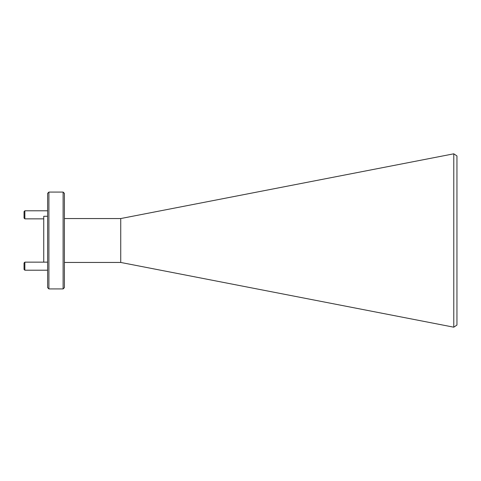 <?xml version="1.0" encoding="UTF-8"?>
<svg xmlns="http://www.w3.org/2000/svg" width="481" height="481" viewBox="0 0 481 481"><rect width="100%" height="100%" fill="white"/><g stroke="black" fill="none" stroke-linecap="round" stroke-linejoin="round"><path stroke-width="0.72" d="M453.781 153.812L456.95 155.946L456.95 325.054L453.781 327.188L453.781 153.812L120.731 218.548L120.731 262.452L453.781 327.188M48.906 288.925L47.613 287.632L47.613 193.368L48.906 192.075L48.906 288.925L63.113 288.925L63.113 192.075L48.906 192.075M63.113 192.075L64.4 193.368L64.4 287.632L63.113 288.925M47.613 216.288L43.741 216.288L43.741 262.145M24.856 270.214L24.05 269.408L24.05 262.951L24.856 262.145L24.856 270.214L47.613 270.214M24.856 218.855L24.05 218.049L24.05 211.592L24.856 210.786L24.856 218.855L43.741 218.855M64.4 262.452L120.731 262.452M64.4 218.548L120.731 218.548M24.856 262.145L47.613 262.145M24.856 210.786L47.613 210.786"/></g></svg>
